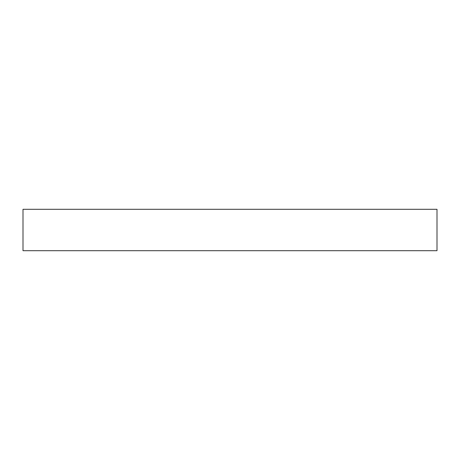 <?xml version="1.0" encoding="UTF-8"?>
<svg xmlns="http://www.w3.org/2000/svg" width="460" height="460" viewBox="0 0 460 460"><rect width="100%" height="100%" fill="white"/><g stroke="black" fill="none" stroke-linecap="round" stroke-linejoin="round"><path stroke-width="0.34" stroke-dasharray="2.3 1.72" d="M23 250.7L437 250.7M23 209.3L437 209.3"/><path stroke-width="0.69" d="M437 250.7L23 250.7L23 209.3L437 209.3L437 250.7"/></g></svg>
